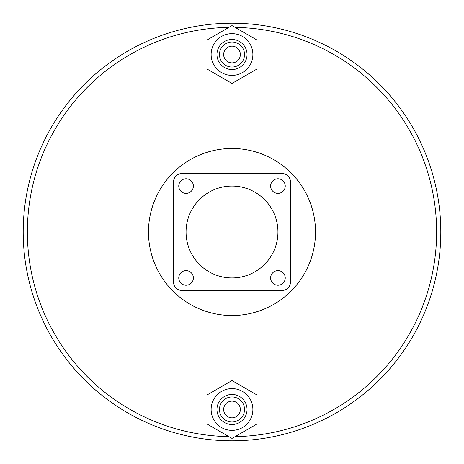 <?xml version="1.0" encoding="UTF-8"?>
<svg xmlns="http://www.w3.org/2000/svg" width="464" height="464" viewBox="0 0 464 464"><rect width="100%" height="100%" fill="white"/><g stroke="black" fill="none" stroke-linecap="round" stroke-linejoin="round"><path stroke-width="0.7" d="M315.52 232A83.52 83.52 0 0 0 232 148.48A83.52 83.52 0 0 0 148.48 232A83.52 83.52 0 0 0 232 315.52A83.52 83.52 0 0 0 315.52 232M235.138 436.601A204.624 204.624 0 0 0 436.624 232A204.624 204.624 0 0 0 235.138 27.399M228.862 27.399A204.624 204.624 0 0 0 27.376 232A204.624 204.624 0 0 0 228.862 436.601M440.8 232A208.8 208.8 0 0 0 232 23.2A208.8 208.8 0 0 0 23.2 232A208.8 208.8 0 0 0 232 440.8A208.8 208.8 0 0 0 440.8 232M270.628 186.064A7.308 7.308 0 0 0 277.936 193.372A7.308 7.308 0 0 0 285.244 186.064A7.308 7.308 0 0 0 277.936 178.756A7.308 7.308 0 0 0 270.628 186.064M178.756 277.936A7.308 7.308 0 0 0 186.064 285.244A7.308 7.308 0 0 0 193.372 277.936A7.308 7.308 0 0 0 186.064 270.628A7.308 7.308 0 0 0 178.756 277.936M270.628 277.936A7.308 7.308 0 0 0 277.936 285.244A7.308 7.308 0 0 0 285.244 277.936A7.308 7.308 0 0 0 277.936 270.628A7.308 7.308 0 0 0 270.628 277.936M178.756 186.064A7.308 7.308 0 0 0 186.064 193.372A7.308 7.308 0 0 0 193.372 186.064A7.308 7.308 0 0 0 186.064 178.756A7.308 7.308 0 0 0 178.756 186.064M277.936 232A45.936 45.936 0 0 0 232 186.064A45.936 45.936 0 0 0 186.064 232A45.936 45.936 0 0 0 232 277.936A45.936 45.936 0 0 0 277.936 232M290.464 282.112L290.464 181.888A8.352 8.352 0 0 0 282.112 173.536L181.888 173.536A8.352 8.352 0 0 0 173.536 181.888L173.536 282.112A8.352 8.352 0 0 0 181.888 290.464L282.112 290.464A8.352 8.352 0 0 0 290.464 282.112M223.648 54.52A8.352 8.352 0 0 0 232 62.872A8.352 8.352 0 0 0 240.352 54.52A8.352 8.352 0 0 0 232 46.168A8.352 8.352 0 0 0 223.648 54.52M244.528 54.52A12.528 12.528 0 0 0 232 41.992A12.528 12.528 0 0 0 219.472 54.52A12.528 12.528 0 0 0 232 67.048A12.528 12.528 0 0 0 244.528 54.52M247.034 54.52A15.034 15.034 0 0 0 232 39.486A15.034 15.034 0 0 0 216.966 54.52A15.034 15.034 0 0 0 232 69.554A15.034 15.034 0 0 0 247.034 54.52M252.88 54.52A20.88 20.88 0 0 0 232 33.64A20.88 20.88 0 0 0 211.12 54.52A20.88 20.88 0 0 0 232 75.4A20.88 20.88 0 0 0 252.88 54.52M232 83.45L257.056 68.985L257.056 40.055L232 25.59L206.944 40.055L206.944 68.985L232 83.45M223.648 409.48A8.352 8.352 0 0 0 232 417.832A8.352 8.352 0 0 0 240.352 409.48A8.352 8.352 0 0 0 232 401.128A8.352 8.352 0 0 0 223.648 409.48M244.528 409.48A12.528 12.528 0 0 0 232 396.952A12.528 12.528 0 0 0 219.472 409.48A12.528 12.528 0 0 0 232 422.008A12.528 12.528 0 0 0 244.528 409.48M247.034 409.48A15.034 15.034 0 0 0 232 394.446A15.034 15.034 0 0 0 216.966 409.48A15.034 15.034 0 0 0 232 424.514A15.034 15.034 0 0 0 247.034 409.48M252.88 409.48A20.88 20.88 0 0 0 232 388.6A20.88 20.88 0 0 0 211.12 409.48A20.88 20.88 0 0 0 232 430.36A20.88 20.88 0 0 0 252.88 409.48M232 438.41L257.056 423.945L257.056 395.015L232 380.55L206.944 395.015L206.944 423.945L232 438.41"/></g></svg>
